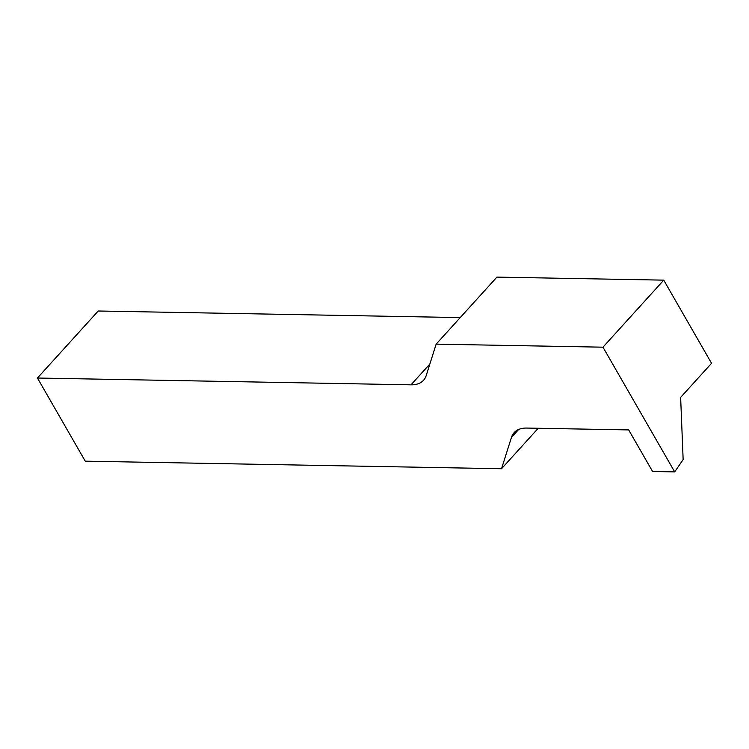 <?xml version="1.0" encoding="UTF-8"?>
<svg xmlns="http://www.w3.org/2000/svg" width="749" height="749" viewBox="0 0 749 749"><rect width="100%" height="100%" fill="white"/><g stroke="black" fill="none" stroke-linecap="round" stroke-linejoin="round"><path stroke-width="1.12" d="M602.973 347.18L663.745 280.145L711.55 363.284L680.635 397.391L683.144 459.568L674.69 471.889L602.973 347.18L436.152 344.147L426.247 375.464A42.721 22.704 42.2 0 1 423.541 380.258A42.721 22.704 42.2 0 1 411.004 384.827L37.45 378.03L85.255 461.169L501.54 468.734L511.445 437.425L518.673 429.458M674.69 471.889L652.585 471.486L628.683 429.917L526.687 428.063A42.721 22.704 -137.8 0 0 514.16 432.622A42.721 22.704 -137.8 0 0 511.445 437.425M460.232 317.585L98.213 311.004L37.45 378.03M538.231 428.269L501.54 468.734M663.745 280.145L496.915 277.111L436.152 344.147M429.86 364.023L411.004 384.827"/></g></svg>
